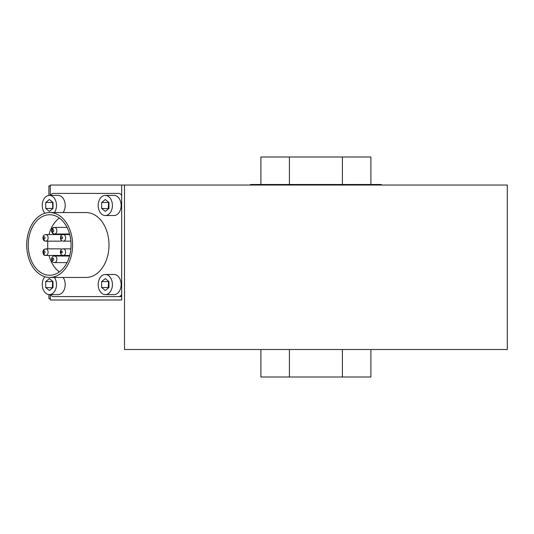 <?xml version="1.0" encoding="UTF-8"?>
<svg xmlns="http://www.w3.org/2000/svg" width="534" height="534" viewBox="0 0 534 534"><rect width="100%" height="100%" fill="white"/><g stroke="black" fill="none" stroke-linecap="round" stroke-linejoin="round"><path stroke-width="0.8" d="M105.298 274.483L114.009 274.483A10.066 7.116 90 0 1 121.131 284.549A10.066 7.116 90 0 1 114.009 294.608L105.298 294.608A10.066 7.116 90 0 1 98.183 284.549A10.066 7.116 90 0 1 105.298 274.483A10.066 7.116 90 0 1 112.414 284.549A10.066 7.116 90 0 1 105.298 294.608M44.876 213.26A10.066 7.116 90 0 1 42.667 202.079A10.066 7.116 90 0 1 49.375 195.391L58.086 195.391A10.066 7.116 90 0 1 64.654 201.585A10.066 7.116 90 0 1 63.132 212.552M49.375 195.391A10.066 7.116 90 0 1 55.943 201.585A10.066 7.116 90 0 1 54.421 212.552M381.349 185.051L381.349 184.497L250.446 184.497L250.446 185.051M124.495 185.051L124.495 349.503L507.3 349.503L507.3 185.051L50.269 185.051L50.269 195.391M49.649 212.552L86.047 212.552A32.447 22.949 90 0 1 108.996 244.999A32.447 22.949 90 0 1 86.047 277.453L49.649 277.453A32.447 22.949 90 0 1 26.7 244.999A32.447 22.949 90 0 1 49.649 212.552A32.447 22.949 90 0 1 72.591 244.999A32.447 22.949 90 0 1 49.649 277.453M59.367 271.946A30.251 21.393 90 0 1 49.021 255.452M47.873 248.851A30.251 21.393 90 0 1 47.873 241.148M49.021 234.553A30.251 21.393 90 0 1 59.367 218.052M71.035 244.999A30.251 21.393 90 0 1 49.649 275.25A30.251 21.393 90 0 1 28.255 244.999A30.251 21.393 90 0 1 49.649 214.748A30.251 21.393 90 0 1 71.035 244.999M67.044 262.601L54.548 262.601A3.297 2.336 -90 0 0 56.878 259.297A3.297 2.336 -90 0 0 54.548 256L69.093 256A3.297 2.336 90 0 1 69.553 256.066M61.357 253.103A1.101 0.781 90 0 1 61.877 251.067A1.101 0.781 90 0 1 61.357 253.103M69.553 233.932A3.297 2.336 90 0 1 69.093 233.999L54.548 233.999A3.297 2.336 -90 0 0 56.878 230.701A3.297 2.336 -90 0 0 54.548 227.397A3.297 2.336 -90 0 0 52.212 230.701A3.297 2.336 -90 0 0 54.548 233.999C52.799 233.985 51.811 232.884 51.571 230.701C51.751 228.439 52.746 227.337 54.548 227.397L67.044 227.397M43.454 237.85A3.297 2.336 -90 0 0 45.79 241.148A3.297 2.336 -90 0 0 48.04 238.705A3.297 2.336 -90 0 0 46.959 234.993A3.297 2.336 -90 0 0 45.79 234.553L60.335 234.553A3.297 2.336 90 0 1 61.63 235.107M61.63 240.594A3.297 2.336 90 0 1 60.335 241.148L45.79 241.148C43.341 241.028 42.506 239.332 43.274 236.061C43.287 235.454 44.128 234.953 45.79 234.553M44.622 249.291A3.297 2.336 -90 0 0 43.454 252.148A3.297 2.336 -90 0 0 45.79 255.452A3.297 2.336 -90 0 0 48.12 252.148A3.297 2.336 -90 0 0 45.79 248.851L60.335 248.851A3.297 2.336 90 0 1 61.63 249.405M61.63 254.892A3.297 2.336 90 0 1 61.503 255.005A3.297 2.336 90 0 1 60.335 255.452L45.79 255.452C43.04 256.1 41.919 251.08 44.008 249.491L45.79 248.851M63.132 277.453A10.066 7.116 90 0 1 64.654 288.413A10.066 7.116 90 0 1 58.086 294.608L49.375 294.608A10.066 7.116 90 0 1 42.667 287.919A10.066 7.116 90 0 1 44.876 276.739M54.421 277.453A10.066 7.116 90 0 1 55.943 288.413A10.066 7.116 90 0 1 49.375 294.608M105.298 195.391L114.009 195.391A10.066 7.116 90 0 1 121.131 205.457A10.066 7.116 90 0 1 114.009 215.522L105.298 215.522A10.066 7.116 90 0 1 98.183 205.457A10.066 7.116 90 0 1 105.298 195.391A10.066 7.116 90 0 1 112.414 205.457A10.066 7.116 90 0 1 105.298 215.522M101.654 208.434L101.654 202.473L105.285 199.502L108.949 202.486L108.949 208.42L105.298 211.404L101.654 208.434L108.602 208.707M108.596 202.199L108.262 208.434M101.654 202.473L108.262 202.473M45.724 287.526L45.724 281.565L49.362 278.594L53.02 281.578L53.02 287.512L49.375 290.496L45.724 287.526L52.672 287.799M52.672 281.291L52.339 287.526M45.724 281.565L52.339 281.565M57.345 193.408L118.641 193.408A5.5 3.892 90 0 1 121.672 195.471M50.47 195.391A5.5 3.892 90 0 1 53.46 193.408L118.641 193.408M121.672 294.528A5.5 3.892 90 0 1 118.641 296.59L53.46 296.59A5.5 3.892 90 0 1 50.47 294.608M118.641 296.59L121.672 296.59M121.672 185.051L121.672 300.001L50.269 300.001L50.269 294.608M50.269 185.872L48.908 185.872L48.908 195.411M48.908 294.588L48.908 298.626L50.269 298.626M289.401 184.497L289.401 156.996L260.899 156.996L260.899 184.497M289.401 156.996L342.394 156.996L342.394 184.497M370.896 184.497L370.896 156.996L342.394 156.996M342.394 349.503L342.394 377.004L370.896 377.004L370.896 349.503M342.394 377.004L260.899 377.004L260.899 349.503M289.401 377.004L289.401 349.503M49.375 211.404L45.724 208.434L45.724 202.473L49.362 199.502L53.02 202.486L53.02 208.42L49.375 211.404M52.672 202.199L52.672 208.707M45.724 202.473L52.339 202.473M45.724 208.434L52.339 208.434M105.298 290.496L101.654 287.526L101.654 281.565L105.285 278.594L108.949 281.578L108.949 287.512L105.298 290.496M108.596 281.291L108.262 287.526L108.602 287.799M101.654 281.565L108.262 281.565M101.654 287.526L108.262 287.526M52.212 259.297A1.101 0.781 90 0 1 53.38 258.349A1.101 0.781 90 0 1 53.38 260.252A1.101 0.781 90 0 1 52.212 259.297M63.306 255.452A3.297 2.336 -90 0 0 65.635 252.148A3.297 2.336 -90 0 0 63.306 248.851C61.503 248.791 60.509 249.892 60.329 252.148C60.562 254.338 61.557 255.439 63.306 255.452L69.72 255.452M64.467 240.707A3.297 2.336 -90 0 0 65.555 236.996A3.297 2.336 -90 0 0 63.306 234.553C61.644 234.953 60.803 235.454 60.789 236.061C60.022 239.332 60.856 241.028 63.306 241.148A3.297 2.336 -90 0 0 64.467 240.707M62.138 238.805A1.101 0.781 90 0 1 60.969 237.85A1.101 0.781 90 0 1 62.138 236.896A1.101 0.781 90 0 1 62.138 238.805M52.212 230.701A1.101 0.781 90 0 1 53.38 229.747A1.101 0.781 90 0 1 53.38 231.649A1.101 0.781 90 0 1 52.212 230.701M44.622 236.896A1.101 0.781 90 0 1 44.622 238.805A1.101 0.781 90 0 1 43.454 237.85A1.101 0.781 90 0 1 44.622 236.896M43.841 251.2A1.101 0.781 90 0 1 45.01 252.148A1.101 0.781 90 0 1 43.841 253.103A1.101 0.781 90 0 1 43.841 251.2M54.548 256C52.746 255.94 51.751 257.041 51.571 259.297C51.811 261.486 52.799 262.588 54.548 262.601M70.862 248.851L63.306 248.851M69.72 234.553L63.306 234.553M70.862 241.148L63.306 241.148"/></g></svg>
